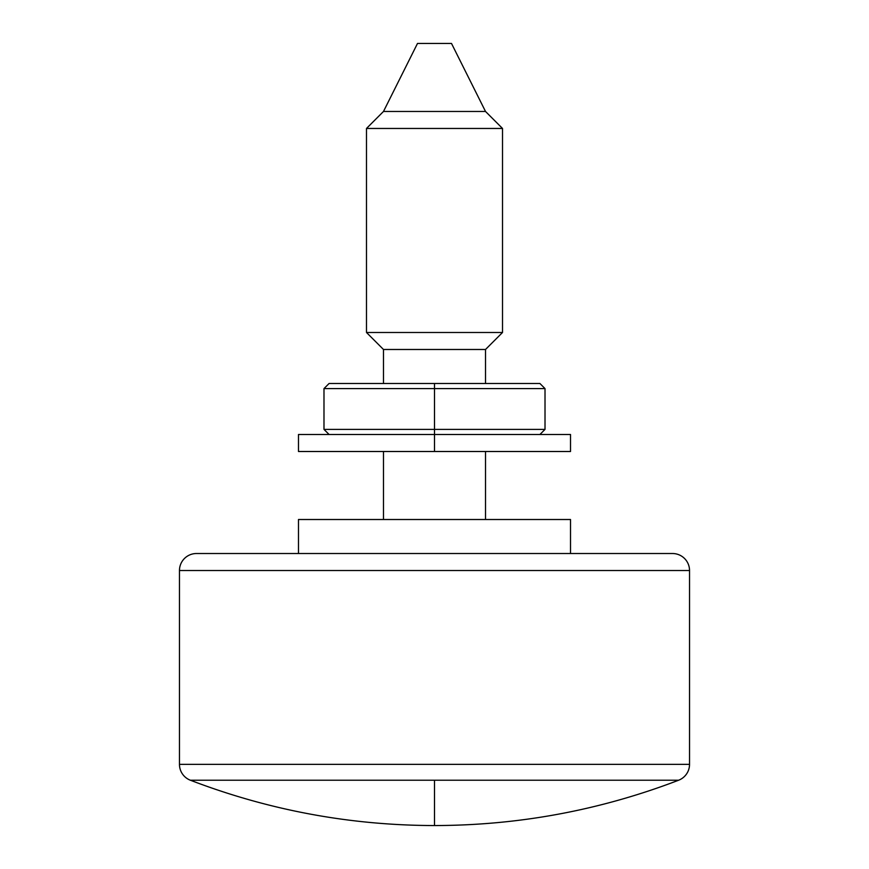 <?xml version="1.0" encoding="UTF-8"?>
<svg xmlns="http://www.w3.org/2000/svg" width="869" height="869" viewBox="0 0 869 869"><rect width="100%" height="100%" fill="white"/><g stroke="black" fill="none" stroke-linecap="round" stroke-linejoin="round"><path stroke-width="1.3" d="M434.5 780.221L678.635 780.221A17 17 0 0 0 689.53 764.351L179.47 764.351A17 17 0 0 0 190.365 780.221L434.5 780.221L190.365 780.221C268.966 810.31 350.337 825.42 434.5 825.55L434.5 780.221L434.5 825.55C518.663 825.42 600.034 810.31 678.635 780.221L434.5 780.221M689.53 764.351L689.53 570.52L179.47 570.52L179.47 764.351L689.53 764.351L689.53 570.52A17 17 0 0 0 672.53 553.52L196.47 553.52A17 17 0 0 0 179.47 570.52L689.53 570.52A17 17 0 0 0 672.53 553.52L671.389 553.52M366.49 332.49L383.49 349.49L485.51 349.49L502.51 332.49L366.49 332.49L502.51 332.49L502.51 128.46L485.51 111.46L383.49 111.46L366.49 128.46L502.51 128.46L366.49 128.46L366.49 332.49L366.49 128.46L383.49 111.46L485.51 111.46L451.5 43.45L417.5 43.45L383.49 111.46L417.5 43.45L451.5 43.45L485.51 111.46L502.51 128.46L502.51 332.49L485.51 349.49L383.49 349.49L383.49 383.49L383.49 349.49L366.49 332.49M570.52 553.52L570.52 519.51L298.48 519.51L298.48 553.52L298.48 519.51L570.52 519.51L570.52 553.52M485.51 519.51L485.51 451.5L485.51 519.51M485.51 383.49L485.51 349.49L485.51 383.49M383.49 451.5L383.49 519.51L383.49 451.5M667.957 553.52L197.611 553.52M179.47 764.351L179.47 570.52A17 17 0 0 1 196.47 553.52M539.91 434.5L545.015 429.395L545.015 388.595L434.5 388.595L545.015 388.595L539.91 383.49L434.5 383.49L434.5 429.395L545.015 429.395L434.5 429.395L434.5 434.5L570.52 434.5L434.5 434.5L434.5 451.5L570.52 451.5L298.48 451.5L434.5 451.5L434.5 434.5L298.48 434.5L298.48 451.5M539.91 383.49L434.5 383.49L434.5 388.595L323.985 388.595L434.5 388.595L434.5 429.395L323.985 429.395L434.5 429.395L434.5 434.5L298.48 434.5M434.5 383.49L329.09 383.49L434.5 383.49M570.52 434.5L570.52 451.5M329.09 383.49L323.985 388.595L323.985 429.395L329.09 434.5"/></g></svg>
